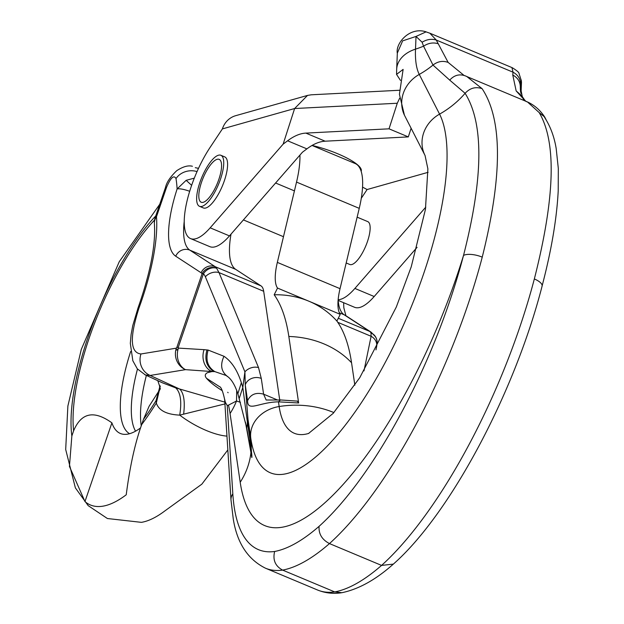<?xml version="1.0" encoding="UTF-8"?>
<svg xmlns="http://www.w3.org/2000/svg" width="624" height="624" viewBox="0 0 624 624"><rect width="100%" height="100%" fill="white"/><g stroke="black" fill="none" stroke-linecap="round" stroke-linejoin="round"><path stroke-width="0.94" d="M210.132 147.35L222.386 128.911L294.622 108.529L283.14 144.136L210.171 227.822A60.871 19.898 112.7 0 1 190.531 238.571A60.871 19.898 112.7 0 1 186.436 203.642A60.871 19.898 112.7 0 1 210.132 147.35M199.501 206.326L203.354 207.94A27.667 9.048 -67.3 0 0 205.795 208.003A27.667 9.048 -67.3 0 0 223.681 182.653A27.667 9.048 -67.3 0 0 224.741 156.897L220.88 155.282A27.667 9.048 -67.3 0 0 218.439 155.228A27.667 9.048 -67.3 0 0 200.554 180.578A27.667 9.048 -67.3 0 0 199.501 206.326A27.667 9.048 -67.3 0 0 201.942 206.388A27.667 9.048 -67.3 0 0 219.82 181.038A27.667 9.048 -67.3 0 0 220.88 155.282M210.171 227.822L229.468 235.903A60.871 19.898 112.7 0 1 209.828 246.652L190.531 238.571M229.468 235.903L302.437 152.217L306.899 148.871C313.349 144.043 319.433 141.476 325.143 141.196L408.322 136.906L411.115 128.248M399.664 98.171L397.277 103.241L389.025 128.825L305.854 133.107C300.136 133.396 294.052 135.954 287.602 140.79L283.14 144.136M389.025 128.825L408.322 136.906M399.422 90.262L311.282 94.801L307.523 95.417L294.622 108.529L397.277 103.241M307.523 95.417L235.669 115.69A22.136 20.249 74.2 0 0 222.386 128.911M362.56 187.122L367.107 189.532L428.111 172.318M361.163 171.311A41.504 9.867 -162.1 0 0 361.241 171.109A41.504 9.867 -162.1 0 0 312.086 145.431M367.107 189.532L361.296 198.276M338.153 299.707A60.871 19.898 -67.3 0 0 354.892 288.436L374.189 296.517A60.871 19.898 112.7 0 1 354.541 307.273L338.099 300.386M374.189 296.517L417.074 247.338M425.794 207.129L354.892 288.436M346.187 262.969L349.783 264.482A23.244 7.597 -67.3 0 0 351.835 264.529A23.244 7.597 -67.3 0 0 366.857 243.235A23.244 7.597 -67.3 0 0 367.747 221.606L357.139 217.16M217.113 159.315A23.244 7.597 112.7 0 1 221.575 165.399A23.244 7.597 112.7 0 1 207.199 199.727A23.244 7.597 112.7 0 1 203.26 202.293A23.244 7.597 112.7 0 1 201.146 183.355A23.244 7.597 112.7 0 1 217.113 159.315M312.023 145.462L355.204 163.55A71.939 23.517 112.7 0 1 359.245 208.354L340.041 288.662A44.273 14.469 -67.3 0 0 340.236 314.34L336.89 321.056A324.41 106.049 112.7 0 1 351.546 362.739L354.853 385.187M299.933 155.095A71.939 23.517 112.7 0 1 296.533 182.091L277.337 262.4A44.273 14.469 -67.3 0 0 277.524 288.07L274.178 294.785A324.41 106.049 112.7 0 1 288.834 336.476L298.646 402.971L297.211 401.029L296.634 401.06M280.582 399.875L278.46 401.848L298.646 402.971M512 67.876L513.022 72.189L436.254 40.03L429.842 33.197L512.257 67.712C516.703 70.45 518.95 72.337 519.004 73.382M437.931 43.664C433.072 42.245 428.282 43.087 423.563 46.184L422.105 42.237C426.785 39.374 431.496 38.633 436.254 40.03L448.141 62.416L464.014 75.395M525.455 101.096L516.157 90.909L512.772 75.013L513.022 72.189C517.764 74.771 520.26 78.53 520.51 83.452L521.274 80.527L521.485 82.298M527.428 101.923L539.175 112.57C556.663 142.139 555.048 197.597 534.339 278.959A14.391 5.374 14.7 0 1 542.077 286.198C514.753 392.473 450.364 513.911 393.346 564.112L381.568 565.406L329.472 543.582A265.637 86.837 -67.3 0 0 482.243 257.135C502.577 175.609 502.523 119.449 482.079 88.647L466.846 76.557M466.12 76.245L527.444 101.93C534.542 105.199 540.314 110.261 544.768 117.125L539.175 112.57M274.654 551.476A278.92 91.174 -67.3 0 0 319.09 526.328C318.544 533.918 322 539.666 329.472 543.582A293.303 95.878 -67.3 0 1 282.617 570.102C275.246 566.116 272.594 559.907 274.654 551.476A251.246 82.134 112.7 0 1 232.814 493.841A14.391 11.349 176.4 0 0 230.997 500.003L233.251 518.879C237.05 542.966 247.79 559.4 265.473 568.199A265.637 86.837 -67.3 0 0 282.617 570.102L334.714 591.919L341.874 592.706C358.621 589.243 375.742 579.743 393.237 564.205M228.119 392.722L227.713 392.285M222.199 390.53L222.05 390.562C214.789 385.991 209.617 381.911 206.544 378.316C204.586 375.968 204.883 374.088 207.425 372.692L212.02 371.553L214.796 371.6L226.028 375.461M144.823 374.689L162.396 382.801L175.687 387.863L224.812 402.121M160.259 386.443L156.312 403.034C158.746 410.459 166.546 414.492 179.72 415.124L224.929 403.923M227.838 449.927L201.848 484.162L164.814 510.955A182.231 59.569 112.7 0 1 141.391 522.35L107.406 518.521L88.171 505.635L75.379 487.874L65.692 449.498L67.876 406.037L81.299 349.37L119.239 261.745L159.736 204.29M140.595 427.885A104.707 34.226 112.7 0 1 126.087 434.335A104.707 34.226 112.7 0 1 111.907 422.854C94.006 409.991 81.245 412.643 73.616 430.825L71.854 435.997L69.443 466.424L84.958 501.563A182.231 59.569 -67.3 0 0 126.227 494.793C129.87 466.573 135.034 443.157 141.71 424.531A143.887 47.034 -67.3 0 0 156.312 403.034L156 400.702L160.111 385.757M277.524 288.07L340.236 314.34M274.178 294.785A88.546 82.04 -35.7 0 1 308.88 301.205A88.546 82.04 -35.7 0 1 336.89 321.056M279.724 399.984L263.687 291.283A33.205 10.858 -67.3 0 0 261.043 285.901L235.654 269.334A71.939 23.517 112.7 0 1 231.013 234.133M277.313 399.922L263.601 394.173L266.144 400.007L279.958 399.992M261.284 378.448L258.523 367.591A11.068 8.284 157.4 0 0 244.92 371.826L245.255 384.922A11.068 9.196 -8.4 0 1 261.284 378.448L263.601 394.173C256.027 392.106 250.692 394.282 247.58 400.686C247.525 412.207 259.21 402.137 278.46 401.848L279.154 406.528A33.205 27.596 171.6 0 0 250.778 438.165L247.993 419.297L247.408 422.3L242.814 387.434L241.355 382.676C237.315 370.18 231.52 361.382 223.985 356.281L208.135 350.072L204.064 349.658A16.598 13.439 93.5 0 0 211.162 371.194L213.837 371.483C206.599 366.881 204.313 359.689 206.973 349.916M247.58 400.686L245.255 384.922L247.993 419.297L251.807 456.862M263.687 291.283L218.985 272.563L216.637 268.25A11.068 9.025 136.1 0 0 203.447 273.764A11.068 2.098 -161.1 0 0 202.051 273.803A11.068 10.163 -30.7 0 1 216.637 268.25A33.205 10.858 112.7 0 0 215.218 266.705L261.043 285.901M137.873 308.365C150.283 273.133 155.797 245.021 154.409 224.016A16.598 13.221 -4.4 0 1 156.491 216.684A129.574 42.354 112.7 0 1 138.988 308.006C129.527 337.49 130.182 352.81 140.969 353.972L176.335 348.161C176.147 350.743 176.842 350.727 178.425 348.106L178.23 347.404L203.447 273.764A23.049 12.8 116.3 0 1 205.382 276.791A11.068 8.284 -22.6 0 1 218.985 272.563L258.523 367.591M205.382 276.791L244.92 371.826L242.814 387.434L239.281 398.26M241.355 382.676L237.877 393.674M178.23 347.404A11.068 2.098 18.9 0 0 176.834 347.443L176.335 348.161A16.598 15.374 80.7 0 0 185.523 369.65L150.158 375.453L145.415 374.938M194.298 178.152L186.163 180.32L177.115 188.947A171.553 56.082 -67.3 0 0 176.015 178.643C173.917 174.665 170.781 177.505 166.608 187.153L156.491 216.684A16.598 3.143 -161.1 0 0 155.259 217.37A16.598 16.598 0 0 0 154.409 224.016M137.483 369.057A99.614 32.565 -67.3 0 0 135.548 431.168M159.549 390.008L156 400.702A139.714 45.669 112.7 0 1 143.481 419.359L149.105 406.255L159.26 390.445M111.907 422.854L84.958 501.563M143.481 419.359L141.71 424.531M175.687 387.863C180.554 392.41 181.904 401.505 179.72 415.124A44.273 15.288 -150 0 0 206.349 430.513A44.273 15.288 -150 0 0 226.964 436.114M140.969 353.972A16.598 15.374 -99.3 0 0 150.158 375.453L179.899 389.173C183.877 393.424 185.133 401.716 183.651 414.04M186.163 180.32L191.63 185.328M363.979 370.913L371.108 336.281A11.068 9.734 11.6 0 1 376.6 346.819L377.122 342.911A11.068 10.733 -177.9 0 0 377.122 342.919A11.068 10.733 -177.9 0 0 371.007 332.912A11.068 10.163 -30.7 0 1 375.578 336.851L371.163 332.202A11.068 10.444 123.1 0 0 369.587 331.367A33.205 10.858 112.7 0 1 371.007 332.912L371.108 336.281L337.771 322.319M520.783 92.734L521.274 80.527L518.989 73.367M523.63 99.98L522.194 96.174L520.307 86.705C520.159 81.572 517.647 77.68 512.772 75.013M520.595 91.962A88.546 62.837 2.3 0 1 520.307 86.705L520.51 83.452M377.122 342.919A11.068 11.068 0 0 0 375.578 336.851A11.068 10.163 -30.7 0 1 376.506 338.972M232.814 493.841L227.237 405.569L225.373 402.308L224.593 399.079M206.544 378.316L219.812 386.841M219.671 386.669C221.247 387.262 222.893 391.513 224.624 399.407L225.022 405.421A14.391 11.349 -3.6 0 1 225.373 402.308M227.237 405.569L228.47 405.132A217.768 71.191 112.7 0 1 230.061 413.525L240.201 482.274A252.626 82.579 -67.3 0 0 334.846 493.256A252.626 82.579 -67.3 0 0 463.515 255.466A14.391 5.374 14.7 0 1 482.243 257.135M236.699 390.304L236.512 400.998L228.47 405.132M240.451 402.316L236.512 400.998A88.546 73.585 -8.4 0 1 230.061 413.525M251.839 457.54L245.419 422.089M225.748 375.289L226.801 375.976C231.145 378.737 234.842 384.657 237.884 393.752L246.753 428.095L247.408 422.3C250.06 439.07 251.527 450.622 251.815 456.955L251.23 448.227A88.546 73.585 -8.4 0 0 250.778 438.165A201.716 65.941 112.7 0 0 375.57 379.813A201.716 65.941 112.7 0 0 439.569 114.122A88.546 80.66 152.9 0 0 465.106 93.304C483.951 123.474 483.421 177.52 463.515 255.466A251.246 82.134 112.7 0 1 319.09 526.328M482.079 88.647C475.636 86.479 469.973 88.031 465.106 93.304L449.717 80.122C454.147 75.223 459.241 73.78 464.989 75.785M449.717 80.122L432.994 65.068A88.546 80.66 -27.1 0 1 419.266 74.42A33.205 30.248 152.9 0 0 404.742 115.791L425.053 155.493A33.205 30.248 -27.1 0 1 439.569 114.122L419.266 74.42A102.656 33.556 -67.3 0 1 415.506 49.14A33.205 23.564 2.3 0 0 400.904 58.562A33.205 23.564 2.3 0 0 396.677 69.334L396.544 74.396L400.468 80.41M422.105 42.237L416.029 36.442L415.506 49.14A88.546 62.837 2.3 0 0 423.563 46.184L432.994 65.068C437.744 61.37 442.798 60.481 448.141 62.416M397.348 53.024L402.644 40.856L416.029 36.442L425.997 31.894M404.446 115.206L399.415 94.302L403.127 69.389L396.544 74.396M246.761 428.134L251.831 457.275C252.205 456.37 250.731 444.709 247.408 422.3M306.899 148.871L287.602 140.79M305.854 133.107L325.143 141.196M359.954 167.209L359.728 167.903M333.887 412.573A88.546 73.585 171.6 0 0 279.154 406.528A156.062 51.012 112.7 0 0 308.552 433.462A156.062 51.012 112.7 0 0 308.872 433.368M288.834 336.476A88.546 73.585 -8.4 0 1 351.546 362.739M534.339 278.959A265.637 86.837 112.7 0 1 381.568 565.406A293.303 95.878 112.7 0 1 334.714 591.919A265.637 86.837 112.7 0 1 317.569 590.015L265.473 568.199M212.02 371.553L185.523 369.65A16.598 13.439 93.5 0 1 178.425 348.106L204.064 349.658M155.743 215.959A143.887 47.034 -67.3 0 0 71.854 435.997M296.533 182.091L359.245 208.354M340.041 288.662L277.337 262.4M227.261 376.288C221.138 371.444 220.046 364.775 223.985 356.281M214.796 371.6C207.605 366.974 205.382 359.798 208.135 350.072M176.834 347.443L202.051 273.803A22.136 7.238 -67.3 0 0 201.1 272.774L175.711 256.199A83.008 27.136 112.7 0 1 177.115 188.947A11.068 2.558 18 0 1 189.673 191.303M138.988 308.006A16.598 2.207 -159.9 0 0 137.935 308.264L132.764 325.572L131.079 334.643L130.322 343.333L132.834 360.758L137.311 368.846L145.4 374.977M141.258 425.872A101.447 33.166 112.7 0 1 146.367 375.406M130.65 351.515A101.447 33.166 -67.3 0 0 129.566 433.703M73.616 430.825A139.714 45.669 112.7 0 1 154.588 220.007M192.418 166.273C188.23 165.134 183.011 166.6 176.771 170.656C170.227 176.881 166.452 182.551 165.454 187.676A16.598 3.143 18.9 0 1 166.608 187.153M176.015 178.643A16.598 13.884 -9.1 0 1 196.864 171.545M235.654 269.334L189.829 250.138L215.218 266.705A11.068 10.444 -56.9 0 0 201.1 272.774M184.213 221.536A71.939 23.517 -67.3 0 0 189.829 250.138A11.068 10.444 -56.9 0 0 175.711 256.199M339.347 312.764L344.191 314.8A71.939 23.517 112.7 0 1 338.161 300.409M371.163 332.202L345.774 315.635A11.068 10.444 123.1 0 0 344.191 314.8L369.587 331.367L338.286 318.256M376.6 346.819L375.968 349.885M522.171 96.143L516.157 90.909M546.203 119.956L544.799 117.179M250.942 452.384A88.546 73.585 -8.4 0 1 240.201 482.274M294.427 190.889L275.59 183.004M283.475 236.707L243.407 219.921M280.574 399.953L297.203 401.115M159.767 386.521L157.786 380.671M159.674 385.804L159.432 390.452L160.415 388.635M165.368 187.84L155.259 217.37M198.51 168.355L195.281 167.661M345.914 315.728L343.824 307.741L343.629 302.702M521.485 82.399L521.024 93.569M521.258 80.137L521.375 80.933M526.82 101.681C526.141 101.962 524.558 100.136 522.062 96.205M541.96 286.494C551.351 250.801 556.772 218.915 558.215 190.819L558.308 168.41L556.187 148.543C554.245 136.664 550.345 126.243 544.495 117.281M341.32 592.8C333.044 594.009 325.135 593.081 317.569 590.015M230.997 500.003L225.022 405.421M227.674 376.67L226.598 375.859M249.14 440.177L249.6 442.892M466.861 76.518L464.685 75.613M430.186 33.322L426.028 31.871M397.27 53.024C395.6 43.126 409.672 26.528 426.02 31.808M403.985 114.262L404.742 115.791M425.053 155.493L427.885 168.87L425.443 209.383L411.247 266.783L396.318 307L359.783 377.66L333.193 413.345L308.552 433.462M396.677 69.334L397.363 52.346"/></g></svg>
